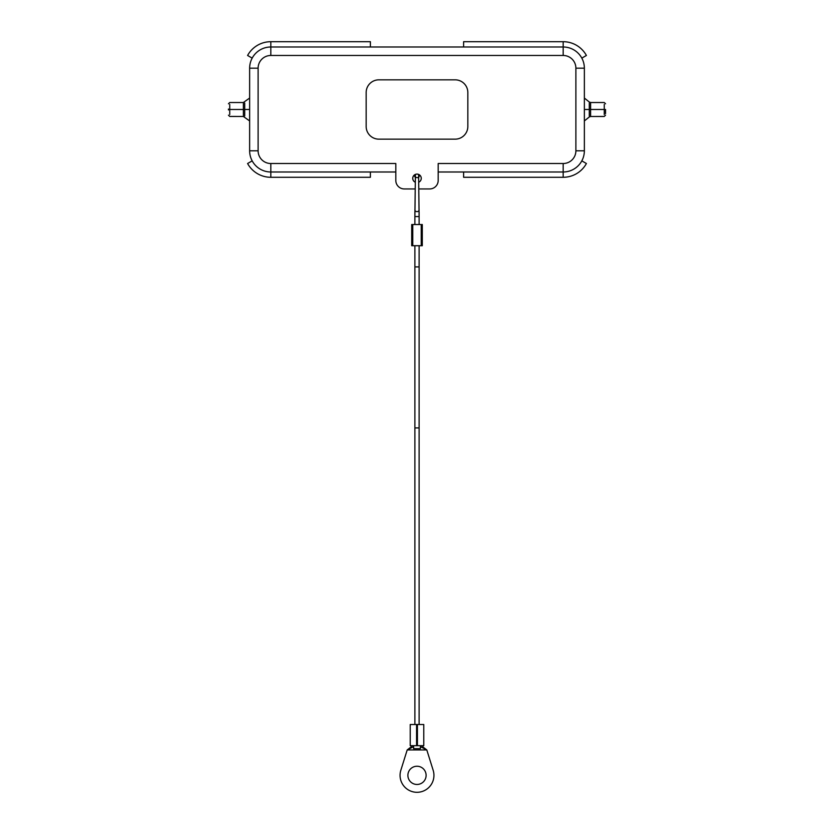 <?xml version="1.0" encoding="UTF-8"?>
<svg xmlns="http://www.w3.org/2000/svg" width="834" height="834" viewBox="0 0 834 834"><rect width="100%" height="100%" fill="white"/><g stroke="black" fill="none" stroke-linecap="round" stroke-linejoin="round"><path stroke-width="1.25" d="M414.884 182.02A4.233 4.233 0 0 1 417 174.108A4.233 4.233 0 0 1 419.116 182.02M417.751 174.17L416.552 174.129M463.61 46.996L463.61 41.7L563.179 41.7L563.179 46.996A21.184 21.184 0 0 1 584.363 68.18L575.887 68.18A12.708 12.708 0 0 0 563.179 55.471L563.179 46.996L270.821 46.996L270.821 55.471A12.708 12.708 0 0 0 258.113 68.18L258.113 150.808A12.708 12.708 0 0 0 270.821 163.516L395.816 163.516L395.816 180.467A8.476 8.476 0 0 0 404.292 188.943L414.884 188.943M419.116 188.943L429.708 188.943A8.476 8.476 0 0 0 438.184 180.467L438.184 163.516L563.179 163.516A12.708 12.708 0 0 0 575.887 150.808L584.363 150.808A21.184 21.184 0 0 1 563.179 171.992L438.184 171.992M584.363 68.18L584.363 150.808M395.816 171.992L270.821 171.992L270.821 163.516M563.179 41.7A26.479 26.479 0 0 1 586.406 55.471L581.819 58.119M370.39 171.992L370.39 177.288L270.821 177.288L270.821 171.992A21.184 21.184 0 0 1 249.637 150.808L249.637 68.18L258.113 68.18M252.181 160.868L247.594 163.516A26.479 26.479 0 0 0 270.821 177.288M463.61 171.992L463.61 177.288L563.179 177.288L563.179 163.516M563.179 177.288A26.479 26.479 0 0 0 586.406 163.516L581.819 160.868M589.294 115.957L589.294 103.03M590.597 103.437L590.597 115.551M590.608 116.489L604.275 116.479M604.264 114.539L604.275 109.494L605.547 109.494L605.547 113.612L605.547 109.942M584.363 109.494L604.275 109.494L604.264 104.448M589.284 102.05L590.608 102.499M589.284 116.937L590.608 116.468M370.39 46.996L370.39 41.7L270.821 41.7A26.479 26.479 0 0 0 247.594 55.471L252.181 58.119M270.821 41.7L270.821 46.996A21.184 21.184 0 0 0 249.637 68.18M249.637 119.408L249.637 99.58M244.706 115.957L244.706 103.03M228.453 109.045L228.453 109.942M229.736 114.539L229.725 109.494L228.453 109.494M243.403 103.479L243.382 109.494L229.725 109.494L229.736 104.448M249.637 109.494L243.382 109.494L243.403 115.509M455.135 139.153L378.865 139.153A12.708 12.708 0 0 1 366.157 126.445L366.157 92.543A12.708 12.708 0 0 1 378.865 79.835L455.135 79.835A12.708 12.708 0 0 1 467.843 92.543L467.843 126.445A12.708 12.708 0 0 1 455.135 139.153M412.549 224.534L421.451 224.534L421.451 245.717L412.549 245.717L412.549 224.534L411.704 224.534L411.704 245.717L412.549 245.717M421.451 245.717L422.296 245.717L422.296 224.534L421.451 224.534M414.884 427.915L419.116 427.915L419.116 245.717L419.116 266.901L414.884 266.901L414.884 245.717L414.884 724.506M416.573 724.506L410.224 724.506L410.224 745.69L416.573 745.69L416.573 724.506L417.417 724.506L417.427 745.69L423.776 745.69L423.776 724.506L417.417 724.506M422.817 745.69L422.838 746.889L426.799 749.933L433.169 770.293A16.951 16.951 0 0 1 417 792.3A16.951 16.951 0 0 1 400.831 770.293L407.201 749.933L412.403 747.295L413.695 745.763M413.612 745.732L411.183 745.69M411.329 745.732L411.162 746.889L407.201 749.933L426.799 749.933L421.597 747.295L422.838 746.889M411.162 746.889L412.403 747.295M420.346 745.732L421.597 747.295M417 766.237A9.111 9.111 0 0 0 409.108 779.905A9.111 9.111 0 0 0 424.892 779.905A9.111 9.111 0 0 0 417 766.237M417.427 745.69L416.562 745.69M420.388 745.69L420.388 748.661L413.612 748.661L413.612 745.69M575.887 150.808L575.887 68.18M563.179 55.471L270.821 55.471M258.113 150.808L249.637 150.808M419.116 209.959A2.116 1.668 180 0 1 414.884 209.959M418.605 174.431L419.116 216.579L414.884 216.579L414.884 224.534M589.294 102.029L584.363 98.047M604.264 116.458L605.547 115.186M590.597 102.519L604.264 102.53L605.547 103.802M589.294 116.958L584.363 120.94M243.392 102.499L249.637 98.047M243.403 102.519L229.736 102.53L228.453 103.802M243.403 116.468L229.736 116.458L228.453 115.186M243.392 116.489L249.637 120.94M414.884 216.579L415.395 174.431M419.116 175.807C419.752 178.914 413.487 177.413 414.884 175.807M419.116 216.579L419.116 224.534M414.884 219.3L414.884 211.784M419.116 219.3L419.116 211.784M421.233 245.717L421.233 224.534M412.767 245.717L412.767 224.534M419.116 427.915L419.116 724.506"/></g></svg>
